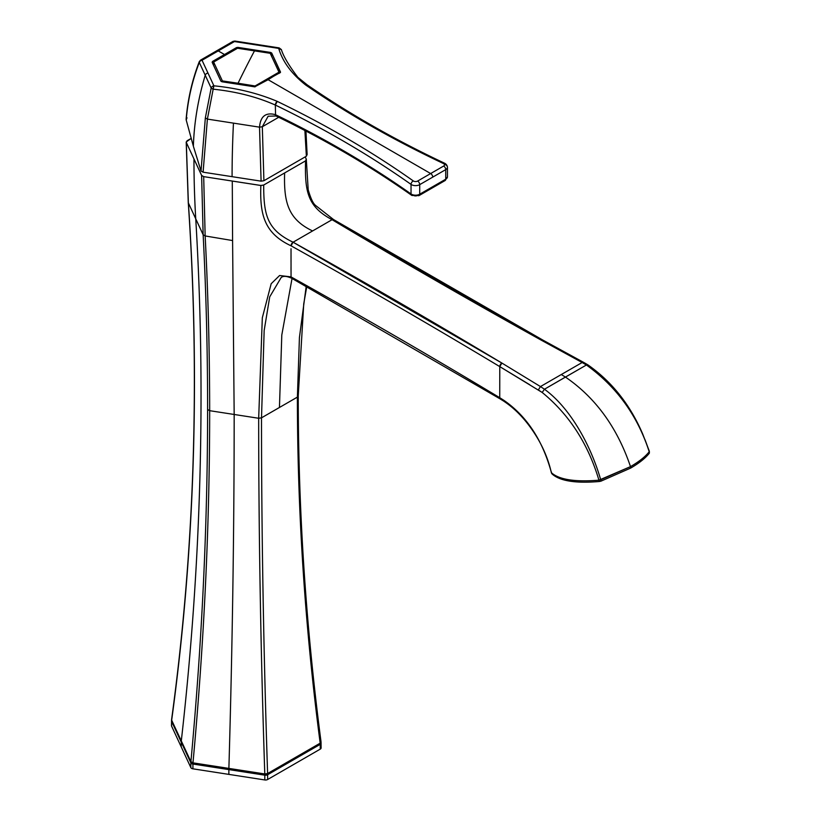 <?xml version="1.0" encoding="UTF-8"?>
<svg xmlns="http://www.w3.org/2000/svg" width="821" height="821" viewBox="0 0 821 821"><rect width="100%" height="100%" fill="white"/><g stroke="black" fill="none" stroke-linecap="round" stroke-linejoin="round"><path stroke-width="1.23" d="M649.257 453.295L649.288 452.72L649.257 453.295A2.925 2.494 -141.8 0 0 649.206 451.755L649.257 453.295C645.337 458.231 639.138 463.157 630.641 468.093C639.138 463.157 645.337 458.231 649.257 453.295L649.288 452.72M601.003 481.147L630.641 468.093L601.003 481.147L599.463 481.486L601.003 481.147L600.705 479.762L601.003 481.147M171.599 725.261A2.925 1.693 0 0 0 171.599 726.133L181.225 746.884L171.599 726.133L171.599 721.351L171.599 726.133A2.925 1.693 180 0 1 171.497 725.702L171.589 719.596C194.618 550.368 200.18 378.019 188.266 202.561L186.203 141.982L191.19 138.4L187.055 140.781L186.295 142.423L188.368 202.91L186.295 142.423L193.961 158.925A1464.664 1155.147 155.1 0 0 195.747 218.827L188.368 202.91C200.283 378.45 194.721 550.881 171.671 720.202C194.721 550.881 200.283 378.45 188.368 202.91L195.747 218.827A4316.182 3404.082 -24.9 0 1 181.297 740.932L171.497 720.91A2.925 1.693 0 0 0 171.599 721.351L181.225 742.102L181.225 746.884L190.852 767.635A2.925 1.693 0 0 0 192.925 768.825L228.864 774.388L192.925 768.825L192.925 764.043L192.925 768.825A2.925 1.693 180 0 1 190.852 767.635L190.852 762.853L190.852 767.635L181.225 746.884L181.225 742.102L171.599 721.351L171.671 720.202L181.297 740.932A14.645 11.556 155.1 0 0 181.225 742.102L190.852 762.853L181.225 742.102A14.645 11.556 -24.9 0 1 181.297 740.932L190.913 761.662L190.852 762.853A2.925 1.693 0 0 0 192.925 764.043L190.852 762.853L190.913 761.662L192.976 762.853L192.925 764.043L228.864 769.605L192.925 764.043L192.976 762.853L228.885 768.405A14.645 3.099 98.8 0 0 228.864 769.605L228.864 774.388L264.803 779.95A2.925 1.693 0 0 0 267.636 779.509A2.925 1.693 180 0 1 264.803 779.95L264.803 775.168L264.803 779.95L228.864 774.388L228.864 769.605L264.803 775.168L228.864 769.605A14.645 3.099 -81.2 0 1 228.885 768.405L264.793 773.957L228.885 768.405A4316.182 912.121 98.8 0 0 234.17 414.472L258.677 418.269C258.687 532.808 260.719 651.381 264.793 773.957C260.719 651.371 258.677 532.808 258.677 418.269L261.509 417.827L264.157 330.555L269.719 296.853L281.121 277.601L269.719 296.863L264.157 330.565L261.509 417.827C261.509 532.377 263.541 650.94 267.605 773.526L264.793 773.957L264.803 775.168A2.925 1.693 0 0 0 267.636 774.726L267.636 779.509L320.252 749.132A2.925 1.693 0 0 0 321.011 747.5A2.925 1.693 180 0 1 321.114 747.941A2.925 1.693 180 0 1 320.252 749.132L320.252 744.349A2.925 1.693 0 0 0 321.114 743.149L320.252 744.349L320.18 743.169L267.605 773.526C263.541 650.94 261.509 532.377 261.509 417.827L279.448 407.473L281.798 335.009L292.04 278.463L281.798 335.009L279.448 407.473L297.387 397.118C297.397 511.657 305.002 627.008 320.18 743.169L320.939 741.548L320.18 743.169C304.991 627.008 297.397 511.657 297.387 397.118L299.429 337.513L306.202 286.375L299.429 337.513L297.387 397.118L298.146 395.476L297.387 397.118L261.509 417.827L258.677 418.269L262.32 317.799L271.176 283.727L279.602 275.507L291.024 276.882L291.671 278.247A2.925 1.663 -60.9 0 1 291.055 276.903L291.024 276.882A7875.135 4546.667 180 0 1 499.732 397.692A2.925 1.724 121 0 0 500.338 399.027A2.925 1.724 121 0 0 500.348 399.037L499.773 397.713L503.899 400.35C526.815 416.226 542.66 440.364 551.445 472.773A2.925 2.689 133.8 0 0 552.153 474.035L552.184 474.066C560.045 481.055 575.808 483.528 599.463 481.486C575.808 483.528 560.045 481.055 552.184 474.066L552.153 474.035A2.925 2.689 133.8 0 0 552.184 474.066L551.445 472.773C559.275 479.669 575.1 482.143 598.94 480.182L599.463 481.486A2.925 1.201 -95.4 0 1 598.94 480.182L630.497 466.626L630.641 468.093L630.497 466.626C639.046 461.659 645.285 456.712 649.206 451.755C637.578 415.693 616.643 386.773 586.42 364.996L544.456 389.226L542.188 392.469L499.773 366.618A7875.135 4546.667 0 0 0 291.055 245.818A2.925 1.663 -60.9 0 1 293.097 242.205L332.084 219.7A2.925 1.724 -59.1 0 1 333.583 219.576L332.084 219.7L333.552 219.556L332.084 219.7L541.408 340.243L542.866 340.089A2.925 1.652 119 0 0 542.825 340.068A2.925 1.652 119 0 0 541.408 340.243A7878.07 4548.361 180 0 1 332.084 219.7L312.585 230.947C288.038 219.248 283.738 202.212 284.62 172.954L305.556 160.865C304.817 191.211 307.28 206.584 332.043 219.669C307.28 206.584 304.817 191.211 305.556 160.865L306.305 159.233L305.217 156.873L306.305 159.233L305.556 160.865L284.62 172.954C283.738 202.212 288.038 219.248 312.585 230.947L293.097 242.205A7878.07 4548.361 180 0 1 501.888 363.056L293.056 242.185C267.061 229.808 263.674 214.958 263.695 185.033L284.62 172.954L263.695 185.033L260.862 185.495A2.925 0.626 -81.2 0 1 260.862 185.464L263.695 185.033C263.674 214.958 267.061 229.808 293.056 242.185L291.055 245.818A7875.135 4546.667 180 0 1 499.773 366.618L501.888 363.056A2.925 1.724 121 0 0 499.773 366.618L499.732 397.692A7875.135 4546.667 0 0 0 291.055 276.903L291.024 248.742M582.14 362.513L541.408 340.243L582.14 362.513L540.454 386.568L501.888 363.056L540.454 386.568L538.33 389.944L540.454 386.568L544.456 389.226L540.454 386.568L561.297 374.54L565.433 377.065L561.297 374.54L582.14 362.513L586.42 364.996L582.14 362.513L583.536 362.328L582.14 362.513M649.37 453.079L649.36 451.273L642.71 434.032C630.169 404.753 611.871 381.673 587.805 364.811L586.42 364.996L587.805 364.811L583.536 362.328L542.825 340.068L333.583 219.576L315.572 205.445C313.129 203.567 310.677 198.343 308.193 189.764L306.305 159.233M320.939 741.548L321.032 741.835C305.843 625.715 298.249 510.405 298.239 395.917L303.739 303.852L306.746 286.673M281.121 277.601L281.121 277.601C283.132 275.784 286.632 275.989 291.64 278.227L293.056 278.062M321.114 747.941L321.032 741.835M190.913 761.662C202.028 641.427 207.59 524.034 207.6 409.484L209.673 410.685C209.663 525.224 204.101 642.617 192.976 762.853L190.913 761.662L181.297 740.932A4316.182 3404.082 155.1 0 0 195.747 218.827A1464.664 1155.147 -24.9 0 1 193.961 158.925L201.617 175.427L203.69 176.628L205.147 235.945C208.113 293.282 209.612 351.532 209.673 410.685L207.6 409.484C207.61 350.341 206.122 292.102 203.146 234.755L205.147 235.945L203.146 234.755L201.617 175.427L203.146 234.755L195.747 218.827L203.146 234.755C206.122 292.102 207.61 350.341 207.6 409.484C207.59 524.034 202.028 641.427 190.913 761.662M291.024 275.702L291.024 276.882L279.602 275.507L271.176 283.727L262.32 317.799L258.677 418.269L234.17 414.472A4316.182 912.121 -81.2 0 1 228.885 768.405L192.976 762.853C204.09 642.617 209.663 525.224 209.673 410.685L234.17 414.472L232.589 240.563L234.17 414.472L209.673 410.685C209.612 351.532 208.113 293.282 205.147 235.945L232.589 240.563L232.281 181.051L232.589 240.563L205.147 235.945L203.69 176.628L260.862 185.495C259.744 214.404 264.27 233.308 291.024 245.797C264.27 233.308 259.744 214.404 260.862 185.495L263.695 185.033L260.862 185.464L203.69 176.628L201.617 175.427L186.295 142.423M267.636 779.509L267.636 774.726L320.252 744.349L320.252 749.132L267.636 779.509M264.793 773.957L267.605 773.526L267.636 774.726L264.803 775.168L264.793 773.957M267.636 774.726L267.605 773.526L320.18 743.169L320.252 744.349L267.636 774.726M504.186 401.428L500.369 399.057L499.732 397.692L499.773 366.618L529.709 384.71M552.153 474.035L551.322 472.547C548.726 461.094 544.323 449.98 538.124 439.204C528.416 422.712 517.168 410.182 504.381 401.602L503.899 400.35L499.773 397.713M291.024 255.588L291.024 262.073M291.024 266.804L291.024 271.228M538.33 389.944L542.188 392.469C569.21 414.574 588.123 443.812 598.94 480.182C575.1 482.143 559.275 479.669 551.445 472.773L551.466 472.065L551.445 472.773C542.66 440.364 526.815 416.226 503.899 400.35M598.94 480.182C588.123 443.812 569.21 414.574 542.188 392.469L544.456 389.226C571.17 408.642 591.243 446.829 600.705 479.762L598.94 480.182M544.456 389.226L565.433 377.065C595.564 397.682 617.248 427.536 630.497 466.626L600.705 479.762C591.243 446.829 571.17 408.642 544.456 389.226M649.257 451.129L645.07 439.84M582.202 362.472L574.998 358.603M565.433 377.065L586.42 364.996C616.643 386.773 637.578 415.693 649.206 451.755C645.285 456.712 639.046 461.659 630.497 466.626C617.248 427.536 595.564 397.682 565.433 377.065M276.072 116.018L275.343 114.622C265.696 112.169 260.421 116.346 259.539 127.163L261.088 181.154L259.528 127.163L262.32 126.732L263.91 180.723L261.088 181.154L232.086 176.669L203.095 172.184L207.385 119.096L233.451 123.129A366.166 77.379 98.8 0 0 232.086 176.669A366.166 77.379 -81.2 0 1 233.451 123.129L207.385 119.096L203.095 172.184L201.022 170.994L205.342 117.916L207.385 119.096L205.342 117.916L211.161 88.021A2.925 2.309 -24.9 0 1 213.891 85.815C236.9 88.083 258.02 93.266 277.231 101.373A1028.2 593.624 180 0 1 413.302 180.928A2.925 1.693 0 0 0 417.643 181.061L430.656 173.549L268.108 79.699L280.474 71.961L271.7 53.047L237.905 47.382L224.502 54.525L218.242 50.912L234.447 41.553A2.925 0.616 -81.2 0 1 234.888 41.05A2.925 0.616 98.8 0 0 234.447 41.553L256.573 44.981A2.925 0.616 -81.2 0 1 257.024 44.478A2.925 0.616 98.8 0 0 256.573 44.981L234.447 41.553A2.925 1.693 -120 0 0 232.979 41.409A2.925 1.693 -120 0 0 232.446 42.169M305.638 84.963C291.599 73.869 282.629 61.688 278.709 48.398A2.925 0.616 -81.2 0 1 279.15 47.895A2.925 0.616 98.8 0 0 278.709 48.398L256.573 44.981L278.709 48.398C282.629 61.688 291.599 73.869 305.638 84.963A1028.2 593.624 -0 0 0 443.443 163.533A2.925 1.693 180 0 1 443.668 166.037L430.656 173.549L443.668 166.037A2.925 1.693 60 0 1 445.731 169.619L432.729 177.131A2.925 1.693 -120 0 0 430.656 173.549A2.925 1.693 60 0 1 432.729 177.131L445.731 169.619A2.925 1.693 -120 0 0 443.668 166.037A2.925 1.693 -0 0 0 443.443 163.533A2.925 1.509 -64.8 0 1 444.695 163.276A2.925 1.509 115.2 0 0 443.443 163.533A1028.2 593.624 180 0 1 305.638 84.963A2.925 1.837 -55.4 0 1 307.3 84.943L306.941 84.779M271.638 56.67L271.7 53.047L280.464 72.422L254.705 86.841L220.911 81.176L212.136 62.263L212.516 61.452L212.547 63.166L212.516 61.452L236.489 47.597L236.499 48.839L236.489 47.597L237.905 47.382L237.916 48.295L237.905 47.382L270.663 52.452L270.632 54.165L270.663 52.452L271.7 53.047L271.648 56.3M280.474 71.961L280.094 72.782M447.455 167.227A5.86 3.387 180 0 1 445.731 169.619L445.731 179.194L419.716 194.208L419.716 184.643L432.729 177.131L419.716 184.643A2.925 1.693 -120 0 0 417.643 181.061A2.925 1.693 60 0 1 419.716 184.643A5.86 3.387 180 0 1 411.034 184.397A2.925 1.858 -54.7 0 1 413.302 180.928A2.925 1.858 125.3 0 0 411.034 184.397L411.034 193.961A5.86 3.387 0 0 0 419.716 194.208L445.731 179.194A5.86 3.387 0 0 0 447.455 176.802A5.86 3.387 180 0 1 445.731 179.194A2.925 1.693 60 0 1 445.126 180.528A2.925 1.693 -120 0 0 445.731 179.194L445.731 169.619A5.86 3.387 0 0 0 447.455 167.227A5.86 3.387 0 0 0 445.3 164.611A2.925 1.509 115.2 0 0 444.695 163.276C446.326 164.159 447.24 165.483 447.455 167.227L447.455 176.802L445.126 180.528A2.925 1.693 -120 0 1 443.668 180.384M213.552 86.831L213.173 89.181C236.181 91.583 256.911 96.878 275.343 105.057A2.925 1.539 -64.2 0 1 277.231 101.373L275.343 105.057C324.9 129.041 370.127 155.487 411.034 184.397A1025.265 591.931 0 0 0 275.343 105.057L275.548 114.724L275.343 105.057C256.911 96.878 236.191 91.583 213.173 89.181A2.925 1.119 -166.9 0 1 211.161 88.021L205.342 117.916L201.022 170.994L203.095 172.184L261.088 181.154L263.91 180.723L306.366 156.206L307.126 154.574L306.366 156.206L304.889 130.508L306.366 156.206L263.91 180.723L262.32 126.732L278.678 117.29L262.32 126.732L268.128 116.233L262.32 126.732L259.539 127.163L233.451 123.129M212.136 62.263L212.516 61.452L212.136 62.263L220.911 81.176L221.947 81.772L254.705 86.841L268.108 79.699L430.656 173.549L417.643 181.061A2.925 1.693 180 0 1 413.302 180.928A1028.2 593.624 0 0 0 277.231 101.373C258.02 93.266 236.9 88.083 213.891 85.815L213.891 85.836M200.037 60.887L199.298 62.458C192.217 80.786 187.855 99.957 186.193 119.958L186.121 119.127M259.539 127.163C260.421 116.346 265.696 112.169 275.343 114.622L276.154 116.059A2.925 1.539 -64.2 0 1 275.548 114.724L276.154 116.059C325.629 140.022 370.784 166.427 411.619 195.285A2.925 1.858 -54.7 0 1 411.034 193.961A2.925 1.858 125.3 0 0 411.619 195.285A2.925 1.858 125.3 0 0 413.302 195.285A2.925 1.693 0 0 0 417.643 195.408A2.925 1.693 -120 0 0 419.11 195.552A2.925 1.693 -120 0 0 419.716 194.208A2.925 1.693 60 0 1 419.11 195.552L445.126 180.528M276.154 116.059L277.262 115.74M186.993 117.793L186.193 119.958C187.855 99.957 192.217 80.786 199.298 62.458L205.229 75.245A366.166 288.787 155.1 0 0 193.376 146.251L186.193 119.958L193.376 146.251A366.166 288.787 -24.9 0 1 205.229 75.245A2.925 2.309 -24.9 0 1 207.97 73.048L213.891 85.815A2.925 2.309 155.1 0 0 211.161 88.021L199.298 62.458A2.925 2.309 -24.9 0 1 202.038 60.261L207.97 73.048A2.925 2.309 155.1 0 0 205.229 75.245L211.161 88.021L213.173 89.181L213.891 85.815L202.038 60.261A2.925 2.309 155.1 0 0 199.298 62.458M275.548 114.724A1025.265 591.931 180 0 1 411.034 193.961A1025.265 591.931 0 0 0 275.548 114.724M307.321 84.963L297.849 77.318C288.869 65.506 283.368 56.249 281.367 49.568L279.15 47.895L234.888 41.05L232.979 41.409L216.775 50.758A2.925 1.693 -120 0 0 216.775 50.769A2.925 1.693 60 0 1 218.242 50.912A2.925 1.693 -120 0 0 216.775 50.758L200.57 60.118A2.925 1.693 60 0 1 202.038 60.261A2.925 1.693 -120 0 0 200.57 60.118L199.298 61.596C192.196 79.955 187.804 99.146 186.121 119.189M419.716 184.643L419.716 194.208A5.86 3.387 180 0 1 411.034 193.961L411.034 184.397A5.86 3.387 0 0 0 419.716 184.643M232.979 41.409A2.925 1.693 60 0 1 234.447 41.553L202.038 60.261L218.242 50.912L224.502 54.525L212.516 61.452M278.976 72.484L279.325 73.223L278.976 72.484M278.709 48.398L281.439 49.763L278.709 48.398M213.173 89.181L207.385 119.096L213.173 89.181M268.159 116.213L276.02 115.997M201.022 170.994L193.376 146.251L201.022 170.994M307.126 154.574L305.946 131.052M238.059 83.229L222.388 80.92L213.634 62.057L237.546 48.254L254.551 50.758A976.733 224.533 99.6 0 0 246.3 66.634A976.733 224.533 99.6 0 0 238.059 83.229A976.733 224.533 -80.4 0 1 246.3 66.634A976.733 224.533 -80.4 0 1 254.551 50.758L270.222 53.303L278.976 72.166L255.064 85.979L238.059 83.229L255.064 85.979L255.064 86.872L255.064 85.979L278.976 72.166L270.222 53.303L237.546 48.254L213.634 62.057L222.388 80.92L238.059 83.229M222.388 81.843L222.388 80.92L222.388 81.843M213.634 65.495L213.634 62.057L213.634 65.495M278.976 73.428L278.976 72.166L278.976 73.428M291.671 278.247L500.338 399.027M307.3 84.943C348.812 113.544 394.614 139.652 444.695 163.276M411.619 195.285L419.11 195.552"/></g></svg>
